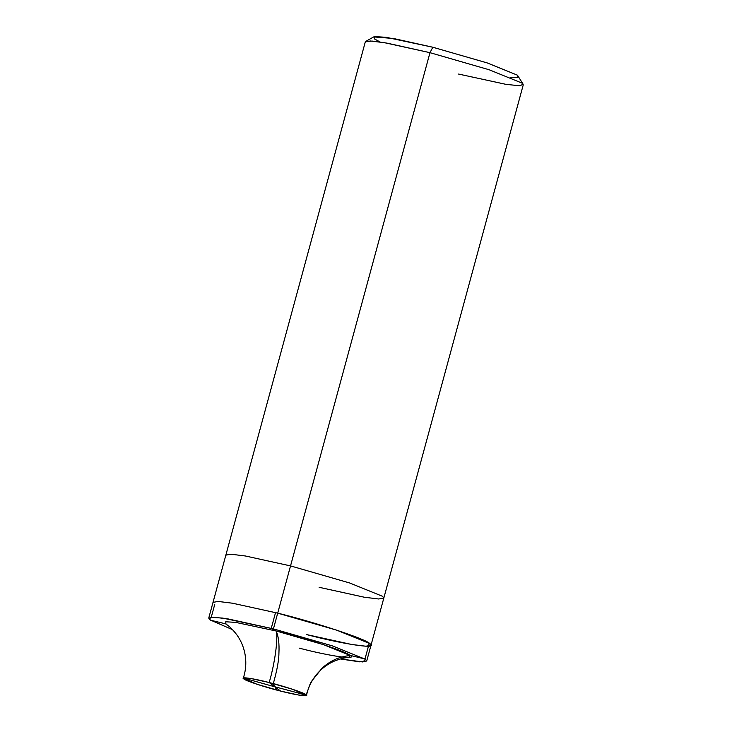 <?xml version="1.0" encoding="UTF-8"?>
<svg xmlns="http://www.w3.org/2000/svg" width="732" height="732" viewBox="0 0 732 732"><rect width="100%" height="100%" fill="white"/><g stroke="black" fill="none" stroke-linecap="round" stroke-linejoin="round"><path stroke-width="1.1" d="M299.159 648.122C330.425 656.302 358.323 660.273 349.887 655.332C347.005 651.809 306.534 638.441 276.284 631.021L235.686 622.383L225.721 621.77L225.959 624.094C229.372 626.217 233.032 629.84 236.939 634.964C240.38 639.786 242.85 645.176 244.36 651.132C246.583 660.237 246.227 669.268 243.298 678.207L256.959 684.255L280.612 691.081L269.175 682.526C284.3 686.241 304.53 692.92 305.967 694.686C310.194 697.157 296.24 695.171 280.612 691.081L269.175 682.526C274.793 663.558 278.187 638.999 276.284 631.021L323.59 644.672L349.887 655.332L348.835 657.473C344.818 657.583 339.822 658.864 333.856 661.298C328.458 663.723 323.599 667.117 319.28 671.482C312.756 678.216 308.492 686.177 306.488 695.373L292.827 689.352L269.175 682.526C253.537 678.436 239.593 676.459 243.811 678.921C245.257 680.687 265.487 687.375 280.612 691.081L298.738 695.061L306.488 695.373M243.298 678.207L251.158 678.564L269.175 682.526C274.793 663.558 278.187 638.999 276.284 631.021L273.429 628.889L332.557 645.944L365.424 659.276L362.935 661.984L340.343 658.946L359.714 661.856L366.705 661.033L365.424 659.276L332.557 645.944L273.429 628.889L277.702 613.142L336.83 630.206L369.697 643.529L370.987 645.295L369.697 643.529L336.83 630.206L277.702 613.142C315.51 622.41 366.101 639.128 369.697 643.529C380.247 649.705 345.376 644.746 306.296 634.516L351.479 644.444L365.854 646.219L370.987 645.295L366.705 661.033M225.959 624.094L225.721 621.77L235.686 622.383L276.284 631.021L273.429 628.889L222.674 618.082L210.221 617.323L210.029 619.876L232.529 629.657L210.029 619.876L208.739 618.119L213.872 617.186L228.247 618.961L273.429 628.889L277.702 613.142L232.529 603.214L218.154 601.448L213.021 602.372L218.154 601.448L232.529 603.214L277.702 613.142C315.51 622.41 366.101 639.128 369.697 643.529C380.247 649.705 345.376 644.746 306.296 634.516M510.414 77.409L517.991 77.363L517.469 75.195L487.228 62.934L432.832 47.241L429.977 52.677L387.155 43.161L372.432 41.102L365.707 41.45L373.704 36.911L393.432 38.485L432.832 47.241L429.977 52.677L290.54 565.909L245.357 555.981L230.983 554.216L225.849 555.14L230.983 554.216L245.357 555.981L290.54 565.909L349.667 582.974L382.534 596.306L383.815 598.062L382.534 596.306L349.667 582.974L290.54 565.909L277.702 613.142L429.977 52.677L489.104 69.741L521.971 83.073L523.133 84.226L517.469 75.195L487.228 62.934L432.832 47.241L386.139 37.305L374.683 36.6L374.5 38.952L380.128 42.008M208.739 618.119L365.295 41.907L370.429 40.983L384.803 42.758L429.977 52.677L489.104 69.741L521.971 83.073L523.261 84.83L370.987 645.295M319.125 587.293L364.307 597.221L378.682 598.986L383.815 598.062M523.133 84.226L519.839 85.781L506.041 84.363L458.571 74.06M274.903 686.836L243.463 678.042M228.512 625.979L225.566 623.81L210.459 620.178M211.264 617.204L214.732 604.44M274.573 686.717L273.292 683.651C275.781 674.721 278.828 662.67 278.919 653.447C279.404 643.355 278.444 635.833 276.037 630.893L271.252 628.34L275.534 612.592M274.875 686.772L305.802 695.007C308.026 691.658 308.931 684.978 311.923 680.852L322.034 668.197C330.397 660.575 339.932 656.348 350.637 655.515L364.993 658.965L369.267 643.227M275.205 686.891L276.522 690.02"/></g></svg>
